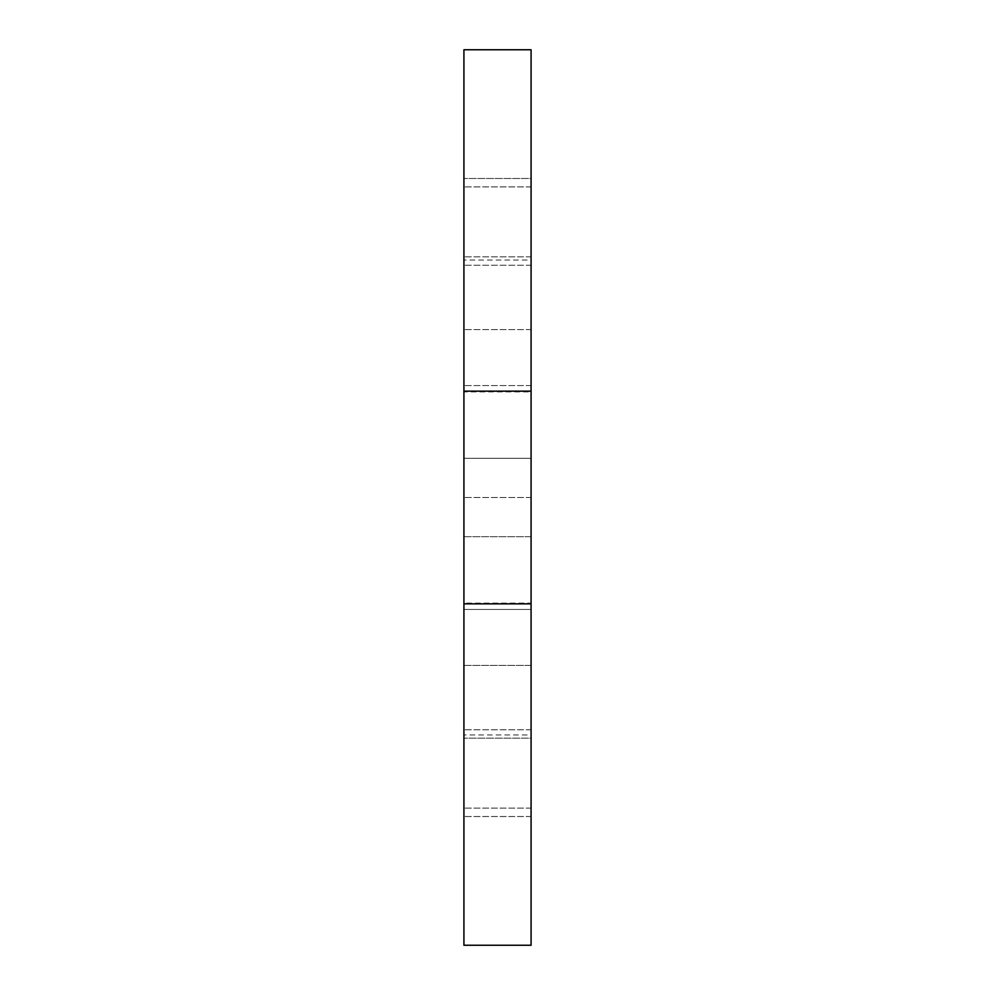 <?xml version="1.0" encoding="UTF-8"?>
<svg xmlns="http://www.w3.org/2000/svg" width="995" height="995" viewBox="0 0 995 995"><rect width="100%" height="100%" fill="white"/><g stroke="black" fill="none" stroke-linecap="round" stroke-linejoin="round"><path stroke-width="0.75" stroke-dasharray="4.97 3.73" d="M531.081 816.522L463.919 816.522L463.919 738.166L463.919 816.522L463.919 738.166L463.919 816.522L531.081 816.522L531.081 738.166L463.919 738.166L531.081 738.166L531.081 816.522M531.081 256.834L463.919 256.834L463.919 178.478L463.919 256.834L463.919 178.478L463.919 256.834L531.081 256.834L531.081 178.478L463.919 178.478L531.081 178.478L531.081 256.834M531.081 536.678L463.919 536.678L463.919 458.322L463.919 536.678L463.919 458.322L463.919 536.678L531.081 536.678L531.081 458.322L463.919 458.322L531.081 458.322L531.081 536.678L531.081 458.322L531.081 536.678L463.919 536.678M531.081 609.438L463.919 609.438L463.919 385.562L463.919 609.438L463.919 385.562L463.919 609.438L531.081 609.438L531.081 385.562L463.919 385.562L531.081 385.562L531.081 609.438L531.081 385.562L531.081 609.438L463.919 609.438M531.081 603.094L531.081 603.841L531.081 603.094L463.919 603.094L463.919 603.841L463.919 603.094M531.081 729.758L531.081 808.114L531.081 729.758L463.919 729.758L463.919 808.114L463.919 729.758L531.081 729.758M531.081 186.886L531.081 265.242L531.081 186.886L463.919 186.886L463.919 265.242L463.919 186.886L531.081 186.886M531.081 260.043L531.081 497.5L531.081 260.043L463.919 260.043L463.919 497.5L463.919 260.043M531.081 734.957L531.081 497.5L531.081 734.957L463.919 734.957L463.919 497.5L463.919 734.957M531.081 945.25L531.081 49.75L463.919 49.75L463.919 945.25L531.081 945.25M531.081 391.159L531.081 391.906L531.081 391.159M531.081 665.406L531.081 329.594L531.081 665.406L463.919 665.406L463.919 329.594L463.919 665.406L531.081 665.406M463.919 391.906L463.919 391.159L463.919 391.906L531.081 391.906M531.081 497.5L463.919 497.5L531.081 497.5M531.081 385.562L463.919 385.562M531.081 458.322L463.919 458.322M531.081 265.242L463.919 265.242L531.081 265.242M531.081 808.114L463.919 808.114L531.081 808.114M531.081 329.594L463.919 329.594L531.081 329.594"/><path stroke-width="1.49" d="M531.081 391.159L463.919 391.159L463.919 49.75L531.081 49.75L531.081 603.841L463.919 603.841L463.919 945.25L531.081 945.25L531.081 603.841M463.919 391.159L463.919 603.841"/></g></svg>
